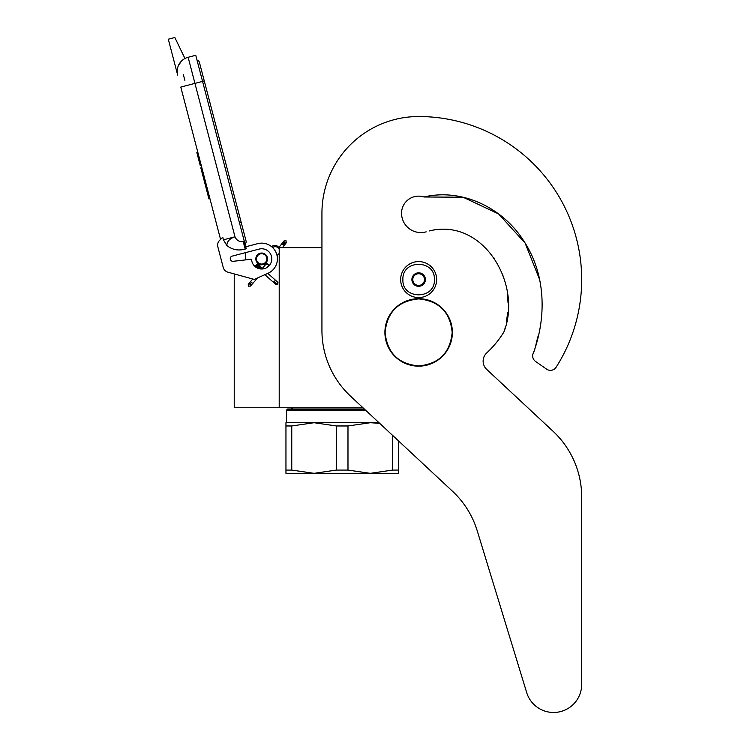 <?xml version="1.0" encoding="UTF-8"?>
<svg xmlns="http://www.w3.org/2000/svg" width="750" height="750" viewBox="0 0 750 750"><rect width="100%" height="100%" fill="white"/><g stroke="black" fill="none" stroke-linecap="round" stroke-linejoin="round"><path stroke-width="1.12" d="M362.972 407.766L279.206 407.766L279.206 247.641L321.938 247.641L321.938 213.234L321.938 330.384A89.962 89.962 0 0 0 350.55 396.178L452.55 491.297A89.962 89.962 0 0 1 477.225 530.784L526.697 692.606A28.116 28.116 0 0 0 581.691 684.384L581.691 497.091A89.962 89.962 0 0 0 553.088 431.297L486.703 369.394A11.241 11.241 0 0 1 486.722 352.931A100.078 100.078 0 0 0 503.344 332.887A11.241 11.241 0 0 0 504.628 330.019L505.331 327.178L504.628 330.019C521.634 283.247 483.141 217.622 429.403 230.925L435.441 229.594L429.403 230.925M234.234 273.919L234.234 407.766L279.206 407.766M261.666 264.619A5.737 5.737 0 0 1 255.938 258.891A5.737 5.737 0 0 1 261.666 253.153A5.737 5.737 0 0 1 267.403 258.891A5.737 5.737 0 0 1 261.666 264.619M278.025 247.641L279.206 247.641M245.475 259.894L245.475 252.656M402.9 279.581C401.925 259.266 435.366 259.266 434.391 279.581C435.366 299.887 401.925 299.887 402.9 279.581M400.65 279.581A17.991 17.991 0 0 1 418.641 261.581A17.991 17.991 0 0 1 436.641 279.581A17.991 17.991 0 0 1 418.641 297.572A17.991 17.991 0 0 1 400.65 279.581A17.991 17.991 0 0 1 418.641 261.581A17.991 17.991 0 0 1 436.641 279.581A17.991 17.991 0 0 1 418.641 297.572A17.991 17.991 0 0 1 400.65 279.581M425.391 279.581A6.75 6.75 0 0 1 418.641 286.322A6.75 6.75 0 0 1 411.9 279.581A6.75 6.75 0 0 1 418.641 272.831A6.75 6.75 0 0 1 425.391 279.581M412.575 280.303L412.153 279.581L412.969 278.156A5.85 5.85 0 0 1 414.581 275.372L415.397 273.956L417.037 273.956A5.85 5.85 0 0 1 420.253 273.956L421.894 273.956L422.709 275.372A5.85 5.85 0 0 1 424.312 278.156L425.138 279.581L424.716 280.312M412.575 278.85L412.969 278.156A5.85 5.85 0 0 0 414.581 283.781L414.975 284.466M415.397 285.197L414.581 283.781A5.85 5.85 0 0 0 417.037 285.197L415.397 285.197M416.241 285.197L417.037 285.197A5.85 5.85 0 0 0 420.253 285.197L421.05 285.197M421.894 285.197L420.253 285.197A5.85 5.85 0 0 0 422.709 283.781L421.894 285.197M422.316 284.475L422.709 283.781A5.85 5.85 0 0 0 424.312 278.156L424.716 278.85M414.975 274.688L414.581 275.372A5.85 5.85 0 0 1 417.037 273.956L416.241 273.956M421.05 273.956L420.253 273.956A5.85 5.85 0 0 1 422.709 275.372L422.316 274.688M248.372 286.191L250.434 286.069L250.312 284.006L248.25 284.128L248.372 286.191M267.75 264.403C266.372 263.109 266.409 263.072 267.853 264.281C269.231 265.575 269.194 265.613 267.75 264.403C266.372 263.109 266.409 263.072 267.853 264.281C269.231 265.575 269.194 265.613 267.75 264.403C266.372 263.109 266.409 263.072 267.853 264.281C269.231 265.575 269.194 265.613 267.75 264.403C266.372 263.109 266.409 263.072 267.853 264.281C269.231 265.575 269.194 265.613 267.75 264.403L256.528 264.788M260.072 266.503L256.837 264.422M259.312 265.819L257.053 264.141M258.516 265.116L257.175 263.972M257.7 264.384L257.184 263.944M259.2 265.716L256.5 264.581M261.778 268.012L255.806 265.359L256.622 264.684M267.853 264.281L255.9 265.256M261.225 267.525L255.591 265.613M261.759 268.003L255.366 265.903M255.525 265.697L262.144 268.341L255.253 266.072M262.331 268.509L255.244 266.1L255.806 265.359M262.341 268.509L255.328 265.959M264.881 274.688L275.991 284.569L277.631 284.766L277.931 282.375L277.425 281.934L277.125 284.325L274.012 281.55L274.819 280.875M279.206 253.256A4.5 4.5 0 0 1 276.994 255.3L276.056 252.487M273.788 248.841L272.597 247.556A4.5 4.5 0 0 1 279.206 249.075M184.969 58.509L174.834 37.5L168.309 39.206L177.675 75.113A14.616 14.616 120.3 0 1 188.128 57.272L195.75 55.284L202.566 81.394L194.944 83.381L234.984 236.794C236.578 240.375 239.325 241.988 243.216 241.622L245.156 249.066L246.244 248.775L202.566 81.394L204.272 80.953L199.444 62.456A3.356 3.356 0 0 0 196.988 60.038A3.356 3.356 0 0 1 199.444 62.456A3.356 3.356 0 0 0 196.988 60.038M186.244 85.659L180.797 87.075L220.556 239.4L219.628 240.309A6.75 6.75 0 0 0 217.847 246.816L223.209 267.384A6.75 6.75 0 0 0 227.953 272.194L254.241 279.422L268.069 273.272A15.741 15.741 0 0 0 276.525 253.688A15.741 15.741 0 0 0 257.691 243.656L245.728 246.778M257.691 243.656L257.044 243.825M230.363 259.153A2.475 2.475 0 0 1 232.125 256.134L259.116 249.094A10.116 10.116 0 0 1 271.622 257.072A10.116 10.116 0 0 1 262.734 268.95A10.116 10.116 0 0 1 251.55 259.2L233.119 261.309A2.475 2.475 0 0 1 230.447 259.472L230.363 259.153M217.847 246.816L223.209 267.384M245.156 249.066C238.359 250.978 232.247 249.797 226.809 245.503L223.434 239.812L222.759 237.225L219.628 240.309M181.613 60.956L178.537 65.316M276.45 253.481L276.628 253.988M276.844 254.7L276.994 255.3M272.362 247.331L272.569 247.528A4.5 4.5 0 0 1 274.088 246.816M223.434 239.812L234.984 236.794C229.706 238.566 226.988 241.463 226.809 245.503M278.794 247.641A4.5 4.5 0 0 0 271.659 246.722A4.5 4.5 0 0 1 278.794 247.641L283.95 240.984L286.003 240.722L286.275 242.766L284.222 243.038L283.95 240.984M201.816 167.587L200.831 167.85L202.922 175.838L203.897 175.575M207.909 190.941L206.925 191.194L202.922 175.838M209.916 198.619L208.931 198.881L206.925 191.194M201.956 168.122L200.972 168.384M197.841 152.363L196.856 152.616L200.269 165.675L201.244 165.412M183.403 74.775L184.866 80.372M239.475 222.844L241.191 222.394L246.019 240.891A3.356 3.356 0 0 1 245.053 244.2A3.356 3.356 0 0 0 246.019 240.891A3.356 3.356 0 0 1 245.053 244.2M265.941 261.806A5.175 5.175 0 0 0 264.591 254.616A5.175 5.175 0 0 0 257.4 255.966A5.175 5.175 0 0 0 258.75 263.156A5.175 5.175 0 0 0 265.941 261.806M266.306 262.059A5.625 5.625 0 0 0 264.844 254.25A5.625 5.625 0 0 0 257.025 255.712A5.625 5.625 0 0 0 258.497 263.531A5.625 5.625 0 0 0 266.306 262.059M266.494 262.191A5.85 5.85 0 0 0 264.966 254.062A5.85 5.85 0 0 0 256.837 255.591A5.85 5.85 0 0 0 258.366 263.709A5.85 5.85 0 0 0 266.494 262.191M398.4 440.803L398.4 473.325L370.294 473.325L347.981 470.081L336.384 470.081L336.384 425.972L314.072 422.719L370.294 422.719L347.981 425.972L336.384 425.972M364.303 409.003L287.644 409.003L286.519 410.128L365.503 410.128M285.956 422.719L314.072 422.719L291.759 425.972L285.956 425.972L285.956 422.719M379.012 422.719L370.294 422.719L379.659 423.319M398.4 470.081L392.606 470.081L370.294 473.325L285.956 473.325L285.956 425.972L285.956 470.081L291.759 470.081L291.759 425.972M392.606 470.081L392.606 435.394M336.384 470.081L314.072 473.325L291.759 470.081M347.981 470.081L347.981 425.972M539.634 279.562L525.103 243.066L498.6 213.928L463.087 197.213L423.966 196.988A17.091 17.091 0 0 0 401.55 213.234A19.341 19.341 0 0 0 426.15 231.844A19.341 19.341 0 0 1 401.55 213.234M539.616 279.478L525.066 243.009L498.562 213.909L463.069 197.213L423.966 196.988C462.319 187.894 503.203 208.162 523.8 241.012C545.513 273.684 546.806 316.238 533.531 352.584L534.788 349.519L533.531 352.584A6.75 6.75 0 0 0 535.538 361.425L546.562 369.141A6.75 6.75 0 0 0 556.116 367.247A163.05 163.05 0 0 0 418.641 116.531A96.703 96.703 0 0 0 321.938 213.234M535.491 346.688L537.056 339.806L535.491 346.688M537.384 338.625L538.378 335.128L537.384 338.625M540.216 327.309L540.778 323.906L540.216 327.309M506.381 321.872L507.712 312.591L506.381 321.872M508.031 302.831L507.506 294.844L508.031 302.831M502.969 275.391L502.453 274.003L502.969 275.391M494.709 258.984L493.688 257.484L494.709 258.984M448.941 229.388L447.666 229.256L448.941 229.388M535.538 361.425L546.562 369.141M486.703 369.394A11.241 11.241 0 0 1 486.722 352.931M581.691 684.384L581.691 497.091M477.225 530.784L526.697 692.606M385.116 332.428C387.103 312.066 398.278 300.891 418.641 298.903C439.003 300.891 450.178 312.066 452.175 332.428C450.178 352.791 439.003 363.966 418.641 365.953C398.278 363.966 387.103 352.791 385.116 332.428M384.909 332.428A33.731 33.731 0 0 1 418.641 298.697A33.731 33.731 0 0 1 452.381 332.428A33.731 33.731 0 0 1 418.641 366.159A33.731 33.731 0 0 1 384.909 332.428A33.731 33.731 0 0 1 418.641 298.697A33.731 33.731 0 0 1 452.381 332.428A33.731 33.731 0 0 0 418.641 298.697A33.731 33.731 0 0 0 384.909 332.428M250.434 286.069L250.753 283.509L248.691 283.631L252.787 279.019M251.653 282.497C253.022 283.791 252.994 283.837 251.541 282.619C250.172 281.325 250.209 281.288 251.653 282.497M273.441 282.3L274.012 281.55M275.484 284.119L277.125 284.325M177.675 75.113A14.616 14.616 120.3 0 1 188.128 57.272L194.944 83.381L180.797 87.075M243.216 241.622L244.303 241.341M282.525 247.641L285.863 243.3L283.819 243.562L283.547 241.519M282.994 244.641C284.522 245.738 284.55 245.7 283.087 244.5C281.559 243.394 281.531 243.441 282.994 244.641M248.25 284.128L248.691 283.631M250.875 285.572L257.728 277.866M266.916 267.544L268.894 265.312M262.228 268.416L266.709 263.372M257.184 263.925L262.819 268.941M267.816 273.384L277.425 281.934M255.244 266.109L257.475 268.097M246.019 240.891L199.444 62.456M285.863 243.3L286.275 242.766M293.025 407.766L291.019 409.003L293.025 407.766M286.519 410.128L286.519 422.719L286.519 410.128L287.644 409.003"/></g></svg>
